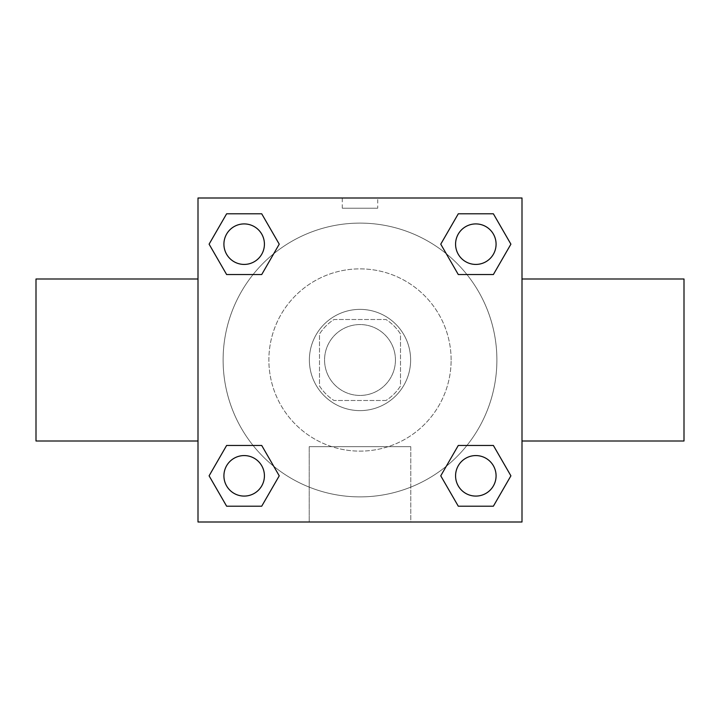 <?xml version="1.0" encoding="UTF-8"?>
<svg xmlns="http://www.w3.org/2000/svg" width="720" height="720" viewBox="0 0 720 720"><rect width="100%" height="100%" fill="white"/><g stroke="black" fill="none" stroke-linecap="round" stroke-linejoin="round"><path stroke-width="0.54" stroke-dasharray="3.6 2.7" d="M395.442 360A35.442 35.442 0 0 0 342.279 329.31A35.442 35.442 0 0 0 342.279 390.69A35.442 35.442 0 0 0 395.442 360A35.442 35.442 0 0 0 342.279 329.31A35.442 35.442 0 0 0 342.279 390.69A35.442 35.442 0 0 0 395.442 360M385.974 400.5L334.026 400.5A48.114 48.114 0 0 1 319.5 385.974L319.5 334.026A48.114 48.114 0 0 1 334.026 319.5L385.974 319.5A48.114 48.114 0 0 1 400.5 334.026L400.5 385.974A48.114 48.114 0 0 1 385.974 400.5L334.026 400.5A48.114 48.114 0 0 1 319.5 385.974L319.5 334.026A48.114 48.114 0 0 1 334.026 319.5L385.974 319.5A48.114 48.114 0 0 1 400.5 334.026L400.5 385.974A48.114 48.114 0 0 1 385.974 400.5M360 309.375A50.625 50.625 0 0 1 403.839 385.308A50.625 50.625 0 0 1 316.161 385.308A50.625 50.625 0 0 1 360 309.375A50.625 50.625 0 0 0 309.375 360A50.625 50.625 0 0 0 360 410.625A50.625 50.625 0 0 0 410.625 360A50.625 50.625 0 0 0 360 309.375M451.125 360A91.125 91.125 0 0 0 314.442 281.079A91.125 91.125 0 0 0 314.442 438.921A91.125 91.125 0 0 0 451.125 360A91.125 91.125 0 0 0 314.442 281.079A91.125 91.125 0 0 0 314.442 438.921A91.125 91.125 0 0 0 451.125 360M253.062 274.545L226.629 274.545L253.062 274.545L226.629 274.545L209.097 244.17L226.629 213.795L261.711 213.795L279.243 244.17L261.711 274.545M261.711 445.455L279.243 475.83L261.711 445.455L279.243 475.83L261.711 445.455L279.243 475.83L261.711 506.205L226.629 506.205L209.097 475.83L226.629 445.455L253.062 445.455M198 522L198 198L522 198L522 522L198 522L198 198L522 198L522 522L198 522L198 198L522 198L522 522L198 522M458.289 274.545L440.757 244.17L458.289 274.545L440.757 244.17L458.289 274.545L440.757 244.17L458.289 213.795L493.371 213.795L510.903 244.17L493.371 274.545L466.938 274.545M466.938 445.455L493.371 445.455L466.938 445.455L493.371 445.455L510.903 475.83L493.371 506.205L458.289 506.205L440.757 475.83L458.289 445.455M377.721 198L342.279 198L377.721 198L342.279 198L377.721 198L342.279 198.018L377.721 198L377.721 208.206L342.279 208.206L377.721 208.206M496.89 360A136.89 136.89 0 0 0 291.555 241.452A136.89 136.89 0 0 0 291.555 478.548A136.89 136.89 0 0 0 496.89 360A136.89 136.89 0 0 0 291.555 241.452A136.89 136.89 0 0 0 291.555 478.548A136.89 136.89 0 0 0 496.89 360M264.42 475.83A20.25 20.25 0 0 0 234.045 458.289A20.25 20.25 0 0 0 234.045 493.371A20.25 20.25 0 0 0 264.42 475.83A20.25 20.25 0 0 0 234.045 458.289A20.25 20.25 0 0 0 234.045 493.371A20.25 20.25 0 0 0 264.42 475.83A20.25 20.25 0 0 0 234.045 458.289A20.25 20.25 0 0 0 234.045 493.371A20.25 20.25 0 0 0 264.42 475.83A20.25 20.25 0 0 0 234.045 458.289A20.25 20.25 0 0 0 234.045 493.371A20.25 20.25 0 0 0 264.42 475.83A20.25 20.25 0 0 0 234.045 458.289A20.25 20.25 0 0 0 234.045 493.371A20.25 20.25 0 0 0 264.42 475.83M264.42 244.17A20.25 20.25 0 0 0 234.045 226.629A20.25 20.25 0 0 0 234.045 261.711A20.25 20.25 0 0 0 264.42 244.17A20.25 20.25 0 0 0 234.045 226.629A20.25 20.25 0 0 0 234.045 261.711A20.25 20.25 0 0 0 264.42 244.17A20.25 20.25 0 0 0 234.045 226.629A20.25 20.25 0 0 0 234.045 261.711A20.25 20.25 0 0 0 264.42 244.17A20.25 20.25 0 0 0 234.045 226.629A20.25 20.25 0 0 0 234.045 261.711A20.25 20.25 0 0 0 264.42 244.17A20.25 20.25 0 0 0 234.045 226.629A20.25 20.25 0 0 0 234.045 261.711A20.25 20.25 0 0 0 264.42 244.17M496.08 244.17A20.25 20.25 0 0 0 465.705 226.629A20.25 20.25 0 0 0 465.705 261.711A20.25 20.25 0 0 0 496.08 244.17A20.25 20.25 0 0 0 465.705 226.629A20.25 20.25 0 0 0 465.705 261.711A20.25 20.25 0 0 0 496.08 244.17A20.25 20.25 0 0 0 465.705 226.629A20.25 20.25 0 0 0 465.705 261.711A20.25 20.25 0 0 0 496.08 244.17A20.25 20.25 0 0 0 465.705 226.629A20.25 20.25 0 0 0 465.705 261.711A20.25 20.25 0 0 0 496.08 244.17A20.25 20.25 0 0 0 465.705 226.629A20.25 20.25 0 0 0 465.705 261.711A20.25 20.25 0 0 0 496.08 244.17M455.58 475.83A20.25 20.25 0 0 1 485.955 458.289A20.25 20.25 0 0 1 485.955 493.371A20.25 20.25 0 0 1 455.58 475.83A20.25 20.25 0 0 1 485.955 458.289A20.25 20.25 0 0 1 485.955 493.371A20.25 20.25 0 0 1 455.58 475.83M410.787 522L309.213 522L410.787 522L309.213 522L410.787 522L410.787 446.67L309.213 446.67L410.787 446.67L309.213 446.67L410.787 446.67L410.787 522M198 360L198 279L198 360M522 360L522 279L522 360M684 279L684 441M36 441L36 279M226.629 506.205L209.097 475.83L226.629 445.455L209.097 475.83L226.629 445.455L209.097 475.83L226.629 506.205L209.097 475.83L226.629 506.205L261.711 506.205L226.629 506.205M279.243 475.83L261.711 506.205L279.243 475.83M440.757 244.17L458.289 213.795L493.371 213.795L510.903 244.17L493.371 274.545L510.903 244.17L493.371 274.545L510.903 244.17L493.371 213.795L510.903 244.17L493.371 213.795L458.289 213.795L440.757 244.17M226.629 274.545L209.097 244.17L226.629 213.795L261.711 213.795L279.243 244.17L261.711 213.795L279.243 244.17L261.711 213.795L226.629 213.795L209.097 244.17L226.629 213.795L209.097 244.17L226.629 274.545M458.289 506.205L440.757 475.83L458.289 506.205L440.757 475.83L458.289 506.205L493.371 506.205L458.289 506.205M493.371 445.455L510.903 475.83L493.371 506.205L510.903 475.83L493.371 506.205L510.903 475.83L493.371 445.455M198 410.625L198 392.904L198.018 410.625M522 410.625L522 392.904L521.982 410.625M496.08 475.83A20.25 20.25 0 0 0 465.705 458.289A20.25 20.25 0 0 0 465.705 493.371A20.25 20.25 0 0 0 496.08 475.83A20.25 20.25 0 0 0 465.705 458.289A20.25 20.25 0 0 0 465.705 493.371A20.25 20.25 0 0 0 496.08 475.83A20.25 20.25 0 0 0 465.705 458.289A20.25 20.25 0 0 0 465.705 493.371A20.25 20.25 0 0 0 496.08 475.83M309.213 446.67L309.213 522L309.213 446.67M342.279 208.206L342.279 198"/><path stroke-width="1.08" d="M261.711 274.545L226.629 274.545L209.097 244.17L226.629 213.795L261.711 213.795L279.243 244.17L261.711 274.545L226.629 274.545L253.062 274.545M253.062 445.455L261.711 445.455L279.243 475.83L261.711 506.205L226.629 506.205L209.097 475.83L226.629 445.455L261.711 445.455M466.938 274.545L458.289 274.545L440.757 244.17L458.289 213.795L493.371 213.795L510.903 244.17L493.371 274.545L458.289 274.545M458.289 445.455L493.371 445.455L510.903 475.83L493.371 506.205L458.289 506.205L440.757 475.83L458.289 445.455L493.371 445.455L466.938 445.455M522 441L684 441L684 279L522 279M198 279L36 279L36 441L198 441M198 198L522 198L522 522L198 522L198 198M493.371 506.205L458.289 506.205L493.371 506.205M496.08 475.83A20.25 20.25 0 0 0 465.705 458.289A20.25 20.25 0 0 0 465.705 493.371A20.25 20.25 0 0 0 496.08 475.83M261.711 506.205L226.629 506.205L261.711 506.205M264.42 475.83A20.25 20.25 0 0 0 234.045 458.289A20.25 20.25 0 0 0 234.045 493.371A20.25 20.25 0 0 0 264.42 475.83M458.289 213.795L493.371 213.795L458.289 213.795M496.08 244.17A20.25 20.25 0 0 0 465.705 226.629A20.25 20.25 0 0 0 465.705 261.711A20.25 20.25 0 0 0 496.08 244.17M226.629 213.795L261.711 213.795L226.629 213.795M264.42 244.17A20.25 20.25 0 0 0 234.045 226.629A20.25 20.25 0 0 0 234.045 261.711A20.25 20.25 0 0 0 264.42 244.17"/></g></svg>
